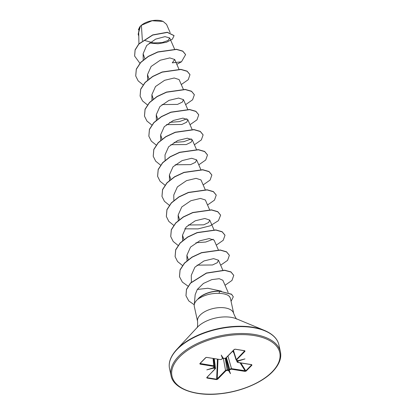 <?xml version="1.0" encoding="UTF-8"?>
<svg xmlns="http://www.w3.org/2000/svg" width="415" height="415" viewBox="0 0 415 415"><rect width="100%" height="100%" fill="white"/><g stroke="black" fill="none" stroke-linecap="round" stroke-linejoin="round"><path stroke-width="0.62" d="M163.059 21.398A14.333 7.278 167.7 0 0 162.929 21.341A14.333 7.278 167.7 0 0 140.509 26.067M170.171 32.676L166.545 24.366L163.121 21.424L152.097 20.75L141.391 25.289L140.379 26.202L138.709 31.877L138.921 43.803M197.597 321.532L194.324 306.535A18.504 9.4 -12.3 0 1 194.236 305.035A18.504 9.4 -12.3 0 1 196.876 300.097A18.504 9.4 -12.3 0 1 197.913 299.132L197.934 299.215A17.835 9.057 -12.3 0 1 198.624 298.447A17.835 9.057 -12.3 0 1 219.774 291.242L231.549 294.188L233.303 296.798L231.586 294.354L219.774 291.242L218.964 293.317C223.441 293.524 226.704 294.349 228.753 295.791A18.504 9.4 -12.3 0 1 229.936 297.254A18.504 9.4 -12.3 0 1 230.481 298.655L233.749 313.647A18.504 9.4 167.7 0 0 219.623 307.624A18.504 9.4 167.7 0 0 200.149 315.089A18.504 9.4 167.7 0 0 197.597 321.532C197.69 325.972 197.483 328.037 196.969 327.726M197.913 299.132L197.831 299.127A17.835 9.057 -12.3 0 1 198.588 298.281A17.835 9.057 -12.3 0 1 219.732 291.076M197.934 299.215L198.863 298.541C204.579 294.956 211.282 293.218 218.964 293.317M221.403 291.174L207.848 288.264L197.301 289.442L195.175 294.692L194.236 305.035M216.506 379.595L217.211 378.859A0.399 0.275 44.4 0 0 217.621 379.243L216.506 379.595L206.971 378.06L206.758 377.494L215.079 368.997L214.778 368.385L213.46 368.147L213.388 367.68A0.399 0.275 44.4 0 0 213.601 367.623L214.534 366.378M213.388 367.68L214.078 366.974L213.772 366.362L200.134 364.168L199.802 363.633L205.622 357.694L206.763 357.398L220.396 359.592L221.657 359.229L222.507 358.404L221.257 355.095L223.213 358.233M237.141 362.025L238.023 360.609L238.459 360.972L237.676 361.813L237.987 362.425L251.62 364.619L251.952 365.148L246.131 371.093L244.99 371.384L231.357 369.189L230.097 369.552L229.246 370.377L230.496 373.687L228.556 370.579L227.202 370.382L225.942 370.745L217.621 379.243M237.925 360.635L237.966 360.744A0.399 0.275 44.4 0 0 238.366 361.107M218 359.286L217.211 378.859L225.537 370.362L227.337 369.869L228.738 370.045L228.556 370.579M225.682 358.233L228.333 370.564M142.376 40.639L141.391 25.289M145.1 40.592L153.467 42.911L162.073 42.589L168.117 40.457L169.694 37.947L164.968 36.639L155.573 39.155L146.661 45.526L143.123 53.758L144.908 58.821M176.826 64.325L181.474 61.794L172.267 62.847L174.71 59.495L169.823 57.918L160.216 60.237L151.127 66.462L147.512 74.591L148.995 79.115M179.088 79.566L174.196 77.989L164.594 80.308L155.506 86.533L151.89 94.662L153.285 99.055M162.047 104.559L177.48 104.409L182.356 102.09L183.466 99.636L178.575 98.059L168.967 100.378L159.889 106.603L156.258 114.732L157.747 119.255M166.425 124.635L181.858 124.479L186.729 122.166L187.839 119.707L182.953 118.13L173.351 120.449L164.262 126.679L160.636 134.802L162.037 139.196M170.798 144.705L186.236 144.55L191.108 142.236L192.218 139.777L187.326 138.2L177.724 140.524L168.64 146.744L165.014 154.873L165.113 160.517M175.177 164.776L190.61 164.62L195.481 162.312L196.596 159.848L191.699 158.276L182.107 160.595L173.019 166.809L169.387 174.943L170.788 179.342M205.212 189.634L200.974 179.918L196.077 178.346L186.485 180.66L177.397 186.88L173.766 195.019L173.864 200.466M209.591 209.705L205.347 199.989L200.461 198.417L190.864 200.73L181.77 206.955L178.144 215.089L179.539 219.483M188.306 224.987L203.734 224.831L208.615 222.518L209.725 220.064L204.834 218.487L195.242 220.801L186.148 227.026L182.522 235.16L183.918 239.554M218.342 249.846L214.099 240.135L209.217 238.558L199.62 240.871L190.526 247.091L186.895 255.23L188.296 259.624M197.058 265.133L212.49 264.978L217.367 262.664L218.472 260.205L213.595 258.628L203.993 260.942L194.9 267.172L191.274 275.301L191.393 282.076M228.172 292.461L222.855 280.275L219.25 278.698L211.821 279.611L203.449 283.429L197.301 289.442M213.175 239.232L205.721 242.028L195.916 242.775M191.289 138.875L183.84 141.676L174.03 142.423M186.916 118.804L179.467 121.605L169.662 122.347M139.715 26.959L138.34 29.885M139.974 63.365L134.636 56.082L135.119 50.049L138.849 44.094L152.741 35.073L167.344 32.432L174.072 35.664L172.37 39.176L166.482 42.252L158.048 43.767L149.255 43.051M138.786 36.089L138.2 34.367L140.379 26.202M134.616 55.994L135.083 49.878L138.812 43.928L152.704 34.907L167.307 32.266L174.051 35.581M138.179 34.284L139.736 26.923L140.203 26.389M229.936 297.254L228.753 295.791M213.46 368.147L206.784 369.874L213.294 367.809M223.426 358.218L224.557 358.399L225.812 358.036A0.399 0.275 44.4 0 0 226.025 357.979L234.345 349.487A0.399 0.275 44.4 0 0 234.402 349.347M225.812 358.036L234.133 349.539L235.248 349.186L244.783 350.722L244.995 351.287L236.675 359.784L236.975 360.402L238.293 360.635L244.969 358.913L238.459 360.972M181.474 61.794L185.609 54.624L182.797 51.247L176.494 49.442L157.783 52.093L148.316 56.523L140.768 62.489L136.333 69.264L135.731 76.012L138.185 80.909L143.061 84.836M181.272 84.556L188.213 79.711L189.982 74.69L187.175 71.318L180.867 69.513L162.161 72.163L152.694 76.593L145.146 82.559L140.711 89.334L140.104 96.078L142.558 100.98L147.439 104.907M185.65 104.632L192.591 99.782L194.36 94.76L191.548 91.388L185.24 89.583L166.54 92.234L157.067 96.664L149.525 102.624L145.084 109.399L144.482 116.148L146.936 121.05L151.817 124.977M190.023 124.702L196.964 119.852L198.738 114.831L195.922 111.459L189.619 109.653L170.913 112.304L161.445 116.74L153.898 122.7L149.462 129.475L148.855 136.219L151.314 141.121L156.19 145.048M194.402 144.773L201.342 139.922L203.111 134.906L200.3 131.529L193.997 129.724L175.291 132.375L165.818 136.81L158.271 142.77L153.835 149.545L153.234 156.294L155.687 161.191L160.569 165.118M198.775 164.843L205.716 159.998L207.49 154.977L204.678 151.605L198.375 149.799L179.664 152.445L170.197 156.88L162.649 162.846L158.214 169.621L157.612 176.37L160.102 181.308L165.056 185.251M203.153 184.914L210.094 180.069L211.863 175.047L209.056 171.675L202.748 169.87L184.042 172.516L174.575 176.951L167.027 182.916L162.592 189.691L161.985 196.435L164.444 201.337L169.32 205.259M207.531 204.984L214.472 200.139L216.241 195.117L213.429 191.746L207.126 189.94L188.42 192.591L178.953 197.021L171.405 202.982L166.97 209.757L166.363 216.506L168.817 221.403L173.698 225.335M184.696 228.821L198.038 228.888L210.265 225.781L218.435 220.656L220.619 215.188L217.802 211.816L211.5 210.011L192.793 212.662L183.326 217.092L175.778 223.057L171.343 229.827L170.736 236.576L173.195 241.473L178.071 245.405M216.282 245.13L223.223 240.28L224.992 235.258L222.181 231.886L215.873 230.081L197.167 232.732L187.699 237.167L180.151 243.128L175.721 249.903L175.114 256.652L177.568 261.549L182.45 265.476M220.656 265.201L227.596 260.355L229.371 255.334L226.559 251.957L220.256 250.152L201.545 252.802L192.078 257.238L184.53 263.198L180.094 269.978L179.493 276.722L182.361 282.096L188.145 286.231M225.034 285.271L231.975 280.426L233.749 275.404L230.989 272.058L224.645 270.373L206.457 273.184L190.526 283.175L186.496 289.52L185.982 295.765L188.747 300.901L194.256 304.786M231.077 301.378L233.303 296.798M185.588 54.536L182.761 51.081L176.458 49.276L157.747 51.922L148.28 56.357L140.732 62.323L136.296 69.097L135.71 75.929M189.966 74.607L187.139 71.152L180.831 69.347L162.125 71.992L152.658 76.427L145.11 82.388L140.675 89.163L140.088 95.995M194.339 94.677L191.512 91.222L185.204 89.417L166.503 92.068L157.031 96.498L149.488 102.458L145.048 109.233L144.462 116.065M198.718 114.748L195.885 111.293L189.582 109.487L170.876 112.138L161.409 116.568L153.861 122.534L149.426 129.309L148.84 136.136M203.096 134.823L200.263 131.363L193.961 129.558L175.249 132.209L165.782 136.644L158.234 142.604L153.799 149.379L153.218 156.211M207.469 154.894L204.642 151.434L198.339 149.628L179.628 152.279L170.16 156.714L162.613 162.675L158.177 169.455L157.591 176.282M211.847 174.964L209.02 171.509L202.712 169.699L184.006 172.35L174.533 176.785L166.991 182.745L162.556 189.52L161.969 196.352M216.22 195.034L213.393 191.58L207.09 189.774L188.384 192.42L178.917 196.855L171.369 202.816L166.934 209.591L166.342 216.417M220.598 215.105L217.766 211.645L211.463 209.845L192.757 212.496L183.29 216.926L175.742 222.886L171.307 229.661L170.721 236.493M224.977 235.175L222.144 231.72L215.836 229.915L197.13 232.566L187.663 236.996L180.115 242.962L175.68 249.737L175.099 256.563M229.35 255.251L226.523 251.791L220.22 249.986L201.508 252.636L192.041 257.072L184.493 263.032L180.058 269.807L179.472 276.639M233.728 275.321L230.953 271.892L224.608 270.207L206.421 273.018L190.49 283.009L186.46 289.354L185.967 295.682M213.616 367.612L214.913 367.866L215.344 368.722M207.023 377.219L207.116 377.681L216.651 379.217L217.455 359.198M228.738 370.045L229.007 369.895A0.399 0.275 44.4 0 0 229.407 370.258M226.165 357.844L229.007 369.895L229.697 369.189L231.487 368.655L245.789 370.854A0.399 0.275 44.4 0 0 246.131 371.093M240.825 362.959L245.789 370.854L251.609 364.915L251.345 364.5M233.199 350.659L236.094 359.914L244.783 350.722M199.802 363.633A0.399 0.275 44.4 0 0 200.061 363.493L213.901 365.823L214.342 366.72M214.265 358.685L215.535 368.38M236.14 360.007L236.975 360.402M206.971 378.06L207.147 377.256M223.358 358.29L225.537 370.362A0.399 0.275 44.4 0 0 225.942 370.745M206.758 377.494A0.399 0.275 44.4 0 0 206.971 377.437L215.53 368.307M229.246 370.377L228.795 370.03M213.647 368.204L213.767 367.451M227.944 356.023L231.487 368.655L231.357 369.189M240.088 362.84L245.125 370.849L244.99 371.384M213.772 366.362L213.061 358.493M200.134 364.168L200.404 363.177M251.443 364.671L251.609 364.915A0.399 0.275 44.4 0 0 251.952 365.148M200.02 363.561L205.835 357.637A0.399 0.275 44.4 0 0 205.882 357.554M205.622 357.694A0.399 0.275 44.4 0 0 205.835 357.637L206.53 357.382M237.717 362.337L237.987 362.425M206.763 357.398L220.152 359.551M220.396 359.592L221.869 359.177L222.559 358.472A0.399 0.275 44.4 0 0 222.58 358.446M238.293 360.635L238.008 360.583M222.347 358.529A0.399 0.275 44.4 0 0 222.559 358.472L222.611 358.43M233.448 350.4L236.27 359.406A0.399 0.275 44.4 0 0 236.675 359.784M244.471 350.753L244.591 350.908A0.399 0.275 44.4 0 0 244.995 351.287M234.133 349.539A0.399 0.275 44.4 0 0 234.345 349.487L235.248 349.186M235.025 349.186L244.694 350.784M230.496 373.687L228.758 370.014M221.257 355.095L222.855 358.135M280.4 351.801A55.958 28.422 167.7 0 0 237.671 333.587A55.958 28.422 167.7 0 0 178.777 356.163A55.958 28.422 167.7 0 0 171.058 375.637C173.107 388.378 194.962 396.901 220.92 393.679C241.26 391.521 262.156 382.614 272.582 371.726C279.16 364.795 281.769 358.155 280.4 351.801L278.901 344.901A55.958 28.422 167.7 0 0 236.166 326.688A55.958 28.422 167.7 0 0 177.272 349.264A55.958 28.422 167.7 0 0 169.553 368.743L171.058 375.637M272.157 371.84A55.159 28.013 167.7 0 0 254.125 335.553A55.159 28.013 167.7 0 0 179.596 356.942A55.159 28.013 167.7 0 0 197.633 393.233A55.159 28.013 167.7 0 0 272.157 371.84M176.598 349.627L197.333 327.29A24.744 12.569 167.7 0 1 197.675 326.932A24.744 12.569 167.7 0 1 236.389 318.777L264.542 330.454A55.724 28.303 167.7 0 0 177.366 348.818A55.724 28.303 167.7 0 0 176.598 349.627C170.591 356.293 168.241 362.663 169.553 368.743M225.267 358.394L227.202 370.382M230.097 369.552A0.399 0.275 44.4 0 1 229.697 369.189L226.429 357.569M233.961 353.103L232.727 351.137M233.131 350.727L233.303 350.997M236.965 360.479L237.276 361.449A0.399 0.275 44.4 0 0 237.676 361.813M205.752 357.683L200.061 363.493M214.778 368.385L213.689 358.591M236.711 360.313L238.044 360.661M264.542 330.454C272.774 334.013 277.562 338.827 278.901 344.901M223.187 358.27L224.416 358.461L226.025 357.979M169.694 37.947L174.58 49.136M143.118 53.758L143.232 60.159M174.715 59.49L178.953 69.206M147.507 74.591L147.605 80.038M179.093 79.561L183.331 89.277M151.885 94.662L151.978 100.108M183.466 99.636L187.71 109.347M156.258 114.732L156.362 120.376M187.845 119.707L192.083 129.418M160.636 134.802L160.735 140.249M192.218 139.777L196.461 149.488M196.596 159.848L200.912 169.73M169.387 174.943L169.486 180.395M178.144 215.089L178.237 220.536M209.725 220.064L214.041 229.946M182.517 235.16L182.616 240.607M186.895 255.23L186.989 260.677M218.477 260.205L222.871 270.269M233.749 313.647C235.513 317.724 236.56 319.519 236.898 319.021M213.647 358.586L214.529 366.3M236.607 360.396L237.1 361.942L237.847 362.482L251.615 364.707"/></g></svg>
